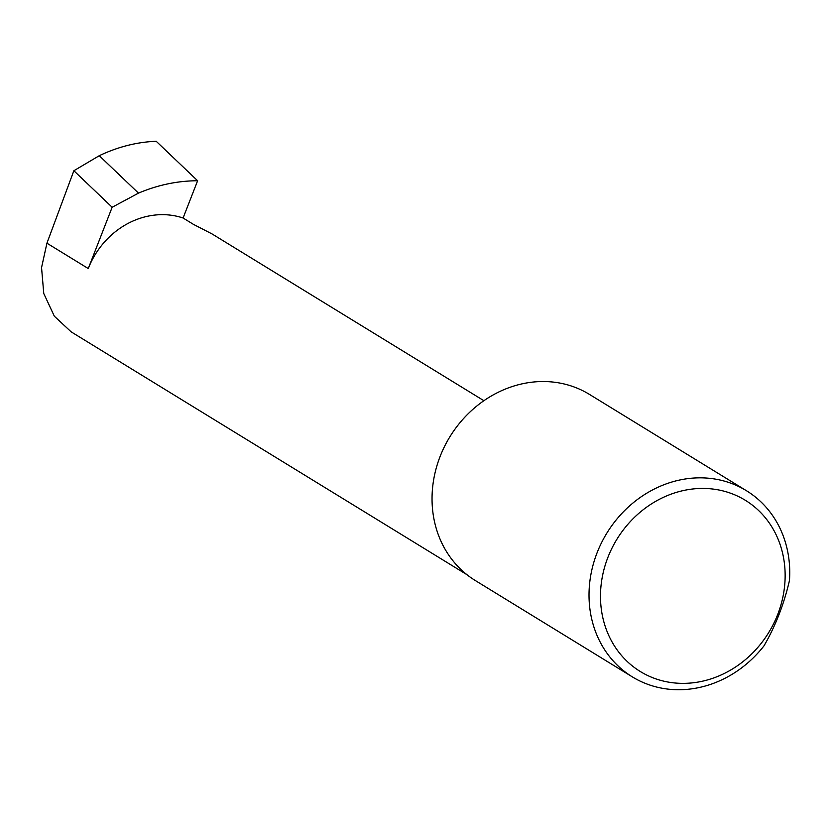 <?xml version="1.0" encoding="UTF-8"?>
<svg xmlns="http://www.w3.org/2000/svg" width="831" height="831" viewBox="0 0 831 831"><rect width="100%" height="100%" fill="white"/><g stroke="black" fill="none" stroke-linecap="round" stroke-linejoin="round"><path stroke-width="1.25" d="M183.09 218.013A78.571 69.7 121.5 0 0 88.263 268.548L112.154 207.251L138.497 193.124C157.859 184.939 177.564 180.815 197.622 180.753L183.09 218.013L193.405 224.339L212.237 234.041L483.902 400.708M656.49 679.083A100.437 89.094 121.5 0 0 777.702 614.483A100.437 89.094 121.5 0 0 729.151 492.721A100.437 89.094 121.5 0 0 607.928 557.31A100.437 89.094 121.5 0 0 656.49 679.083M764.001 645.843A109.173 96.843 -58.5 0 1 649.894 685.076A109.173 96.843 -58.5 0 1 632.287 676.85A109.173 96.843 -58.5 0 1 601.53 542.726A109.173 96.843 -58.5 0 1 728.87 482.499A109.173 96.843 -58.5 0 1 746.467 490.737A109.173 96.843 -58.5 0 1 789.45 580.568C783.965 604.262 775.479 626.023 764.001 645.843M632.287 676.85L475.311 580.537A109.173 96.843 -58.5 0 1 444.554 446.413A109.173 96.843 -58.5 0 1 571.894 386.197A109.173 96.843 -58.5 0 1 589.491 394.424L746.467 490.737M112.154 207.251L73.866 170.739L99.253 155.709L138.497 193.124M99.253 155.709C117.909 146.848 136.897 142.039 156.207 141.28L197.622 180.753M466.887 574.647L71.144 331.849L54.337 316.216L43.763 293.509L41.55 267.613L46.931 243.192L73.866 170.739M88.263 268.548L46.931 243.192"/></g></svg>

